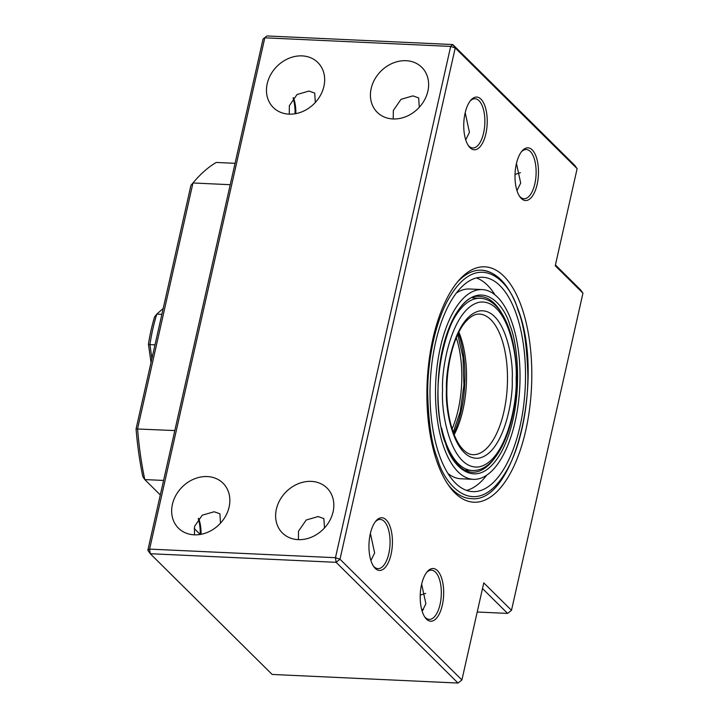 <?xml version="1.0" encoding="UTF-8"?>
<svg xmlns="http://www.w3.org/2000/svg" width="719" height="719" viewBox="0 0 719 719"><rect width="100%" height="100%" fill="white"/><g stroke="black" fill="none" stroke-linecap="round" stroke-linejoin="round"><path stroke-width="1.08" d="M516.134 313.673A107.293 47.535 92.7 0 0 482.728 277.273A107.293 47.535 92.7 0 0 436.298 339.269A107.293 47.535 92.7 0 0 439.399 455.235A107.293 47.535 92.7 0 0 472.805 491.634A107.293 47.535 92.7 0 0 519.235 429.638A107.293 47.535 92.7 0 0 516.134 313.673M494.996 294.871A107.293 47.535 92.7 0 0 476.382 277.929M447.928 473.453A94.98 42.079 92.7 0 0 460.771 478.755L473.372 479.339A94.98 42.079 -87.3 0 1 443.803 447.11A94.98 42.079 -87.3 0 1 441.062 344.455A94.98 42.079 -87.3 0 1 482.161 289.577A94.98 42.079 -87.3 0 1 511.73 321.797A94.98 42.079 -87.3 0 1 514.471 424.453A94.98 42.079 -87.3 0 1 473.372 479.339M466.55 490.394A107.293 47.535 92.7 0 0 486.646 475.25M482.161 289.577L469.561 288.993A94.98 42.079 92.7 0 0 456.286 293.082M458.902 332.178A70.354 31.178 -87.3 0 1 466.541 377.565A70.354 31.178 -87.3 0 1 454.147 434.77M458.371 333.23A73.877 32.732 -87.3 0 1 453.725 433.665M235.05 163.321L216.257 162.449A218.109 96.634 -87.3 0 0 194.202 181.521A218.109 96.634 -87.3 0 0 192.971 182.977L190.948 185.313L136.053 428.946A214.586 95.079 92.7 0 0 142.838 476.67L144.789 479.582A218.109 96.634 -87.3 0 1 137.563 428.83L192.971 182.977L230.224 184.702M174.825 430.555L136.053 428.946M163.581 480.445L144.789 479.582L160.31 494.951M200.206 534.46L194.211 528.528M194.202 181.521L191.676 184.459A214.586 95.079 92.7 0 0 190.948 185.313M154.998 344.859L149.929 344.626A109.054 48.317 -87.3 0 1 152.868 328.871A109.054 48.317 -87.3 0 1 156.805 314.104L154.612 316.782A105.54 46.762 92.7 0 0 151.107 330.093A105.54 46.762 92.7 0 0 148.429 344.239L151.026 362.493M161.874 314.338L156.805 314.104L163.195 308.469M151.907 358.556L149.929 344.626L148.429 344.239M499.894 279.215A114.33 50.654 92.7 0 0 481.478 270.173A114.33 50.654 92.7 0 0 457.032 282.513A114.33 50.654 -87.3 0 1 481.478 270.173C496.991 271.692 509.196 284.814 518.102 309.529C544.759 377.727 514.849 504.828 470.9 498.591A114.33 50.654 -87.3 0 1 447.703 484.04A114.33 50.654 92.7 0 0 452.494 489.549A114.33 50.654 92.7 0 0 470.9 498.591M373.296 565.907A24.626 10.911 92.7 0 0 374.006 566.689A24.626 10.911 92.7 0 0 377.969 568.63A24.626 10.911 92.7 0 0 389.599 549.181A24.626 10.911 92.7 0 0 384.216 521.383A24.626 10.911 92.7 0 0 380.252 519.433A24.626 10.911 92.7 0 0 375.345 521.715M424.552 616.668A24.626 10.911 92.7 0 0 425.262 617.45A24.626 10.911 92.7 0 0 429.225 619.392A24.626 10.911 92.7 0 0 440.855 599.943A24.626 10.911 92.7 0 0 435.471 572.144A24.626 10.911 92.7 0 0 431.499 570.194A24.626 10.911 92.7 0 0 426.592 572.477M324.485 527.971L323.865 518.588L318.104 516.557L306.213 520.017L298.529 531.152L298.412 539.645M220.517 523.153L219.906 513.779L214.145 511.748L202.246 515.208L194.57 526.335L194.454 534.828M315.326 102.466L314.706 93.093L308.954 91.061L297.046 94.522L289.371 105.657L289.254 114.15M422.179 611.303L425.882 603.744L421.649 584.143M370.923 560.541L374.626 552.983L370.393 533.381M276.366 509.196A31.663 26.351 -45.3 0 0 282.441 533.004A31.663 26.351 -45.3 0 0 311.516 537.156A31.663 26.351 -45.3 0 0 333.077 511.82A31.663 26.351 -45.3 0 0 327.001 488.012A31.663 26.351 -45.3 0 0 297.927 483.869A31.663 26.351 -45.3 0 0 276.366 509.196M172.407 504.387A31.663 26.351 -45.3 0 0 178.483 528.195A31.663 26.351 -45.3 0 0 207.557 532.339A31.663 26.351 -45.3 0 0 229.109 507.012A31.663 26.351 -45.3 0 0 223.034 483.204A31.663 26.351 -45.3 0 0 193.959 479.052A31.663 26.351 -45.3 0 0 172.407 504.387M468.105 145.22A24.626 10.911 92.7 0 0 468.806 146.002A24.626 10.911 92.7 0 0 472.778 147.952A24.626 10.911 92.7 0 0 484.399 128.494A24.626 10.911 92.7 0 0 479.016 100.696A24.626 10.911 92.7 0 0 475.052 98.755A24.626 10.911 92.7 0 0 470.145 101.037M503.767 276.123A117.844 52.217 92.7 0 0 458.3 280.994A117.844 52.217 92.7 0 0 427.185 382.113A117.844 52.217 92.7 0 0 448.827 485.676A117.844 52.217 92.7 0 0 454.911 492.937A117.844 52.217 92.7 0 0 525.751 430.492A117.844 52.217 92.7 0 0 503.767 276.123M480.957 99.15A26.387 11.693 92.7 0 0 470.783 100.247A26.387 11.693 92.7 0 0 463.809 122.886A26.387 11.693 92.7 0 0 468.662 146.065A26.387 11.693 92.7 0 0 470.019 147.692A26.387 11.693 92.7 0 0 485.882 133.716A26.387 11.693 92.7 0 0 480.957 99.15M519.352 195.981A24.626 10.911 92.7 0 0 520.062 196.763A24.626 10.911 92.7 0 0 524.025 198.714A24.626 10.911 92.7 0 0 534.864 183.713A24.626 10.911 92.7 0 0 530.271 151.457A24.626 10.911 92.7 0 0 526.308 149.516A24.626 10.911 92.7 0 0 521.401 151.799M516.35 163.896A26.387 11.693 92.7 0 0 519.909 196.826A26.387 11.693 92.7 0 0 537.129 184.477A26.387 11.693 92.7 0 0 535.34 154.675A26.387 11.693 92.7 0 0 522.03 151.008A26.387 11.693 92.7 0 0 516.35 163.896M386.157 519.837A26.387 11.693 92.7 0 0 375.974 520.924A26.387 11.693 92.7 0 0 369.009 543.564A26.387 11.693 92.7 0 0 373.853 566.752A26.387 11.693 92.7 0 0 375.219 568.378A26.387 11.693 92.7 0 0 391.073 554.394A26.387 11.693 92.7 0 0 386.157 519.837M437.404 570.598A26.387 11.693 92.7 0 0 427.23 571.686A26.387 11.693 92.7 0 0 420.264 594.325A26.387 11.693 92.7 0 0 425.109 617.513A26.387 11.693 92.7 0 0 426.466 619.14A26.387 11.693 92.7 0 0 442.329 605.155A26.387 11.693 92.7 0 0 437.404 570.598M267.207 83.701A31.663 26.351 -45.3 0 0 273.283 107.508A31.663 26.351 -45.3 0 0 302.357 111.652A31.663 26.351 -45.3 0 0 323.918 86.325A31.663 26.351 -45.3 0 0 317.843 62.517A31.663 26.351 -45.3 0 0 288.768 58.374A31.663 26.351 -45.3 0 0 267.207 83.701M419.285 107.284L418.665 97.901L412.913 95.879L401.013 99.33L393.338 110.465L393.221 118.959M516.988 190.616L520.691 183.057L516.458 163.456M465.732 139.854L469.435 132.296L465.202 112.694M371.175 88.518A31.663 26.351 -45.3 0 0 377.241 112.326A31.663 26.351 -45.3 0 0 406.325 116.469A31.663 26.351 -45.3 0 0 427.877 91.142A31.663 26.351 -45.3 0 0 421.801 67.334A31.663 26.351 -45.3 0 0 392.727 63.182A31.663 26.351 -45.3 0 0 371.175 88.518M420.229 595.233A45.728 38.062 134.7 0 1 425.612 593.427M515.029 174.555A45.728 38.062 134.7 0 1 520.421 172.74M461.904 679.958L339.997 559.229L335.467 557.71L450.687 46.42L452.799 44.551L266.938 35.95L263.055 39.042L147.826 550.332L149.597 549.109L264.817 37.81L450.687 46.42L455.226 47.939L577.123 168.668L555.248 265.751L582.947 293.19L511.488 610.314L483.779 582.875L461.904 679.958L458.021 683.05L272.15 674.449L150.253 553.711L336.124 562.321L339.997 559.229L455.226 47.939L452.799 44.551L574.706 165.289L577.123 168.668M555.428 264.943L580.53 289.802L582.947 293.19M200.242 534.46A26.387 11.693 92.7 0 0 198.273 518.776M295.042 113.773A26.387 11.693 92.7 0 0 293.082 98.099M511.488 610.314L507.605 613.406L482.503 588.546M507.605 613.406L477.218 612.004M423.491 609.514L421.64 609.424M458.021 683.05L336.124 562.321L335.467 557.71L149.597 549.109L150.253 553.711L147.826 550.332M263.055 39.042L266.938 35.95M201.032 534.316A24.626 10.911 92.7 0 0 198.642 518.345M295.842 113.629A24.626 10.911 92.7 0 0 293.442 97.667M437.512 458.722C431.795 445.025 428.515 423.185 427.67 393.185C427.446 363.643 434.168 324.862 447.946 299.985C478.144 246.168 510.912 282.495 518.022 310.195C523.738 323.883 527.018 345.731 527.863 375.722C528.088 405.264 521.365 444.054 507.587 468.923C477.38 522.74 444.621 486.412 437.512 458.722M509.843 325.276C504.181 303.211 478.072 274.254 454.004 317.142C430.582 361.864 437.449 426.322 445.69 443.632C451.352 465.705 477.461 494.654 501.529 451.766C524.942 407.044 518.084 342.586 509.843 325.276M495.175 457.392A87.943 38.97 -87.3 0 1 472.122 472.23C461.634 471.565 452.853 461.805 445.771 442.976C424.399 390.156 449.869 290.278 480.256 296.534A87.943 38.97 -87.3 0 1 501.844 313.439M445.816 337.678A86.19 38.188 -87.3 0 1 480.175 298.286C502.284 299.158 516.88 336.231 516.494 378.616C516.449 426.421 497.018 472.05 472.203 470.478A86.19 38.188 -87.3 0 1 441.628 428.057M442.553 390.309C441.223 366.447 452.602 307.534 479.834 302.133C507.057 298.978 517.752 354.413 516.125 378.742C517.455 402.613 506.077 461.517 478.845 466.928C451.622 470.082 440.936 414.647 442.553 390.309M512.216 379.362C513.663 357.613 504.109 308.074 479.789 310.896C455.451 315.731 445.277 368.371 446.472 389.698C445.016 411.439 454.57 460.978 478.899 458.156C503.237 453.329 513.402 400.69 512.216 379.362M479.447 314.104A70.354 31.178 -87.3 0 1 507.497 379.461A70.354 31.178 -87.3 0 1 472.94 454.66C468.716 454.597 464.474 451.757 460.205 446.139C450.57 432.577 446.436 408.527 446.841 389.572C447.029 358.538 456.241 331.693 465.939 321.465C470.72 316.225 475.223 313.772 479.447 314.104M453.24 432.371L460.187 411.753L463.935 385.132L463.018 357.424L457.769 334.479M456.322 337.768A70.354 31.178 -87.3 0 1 452.098 428.955M464.771 470.136L472.203 470.478M472.743 297.945L480.175 298.286"/></g></svg>

